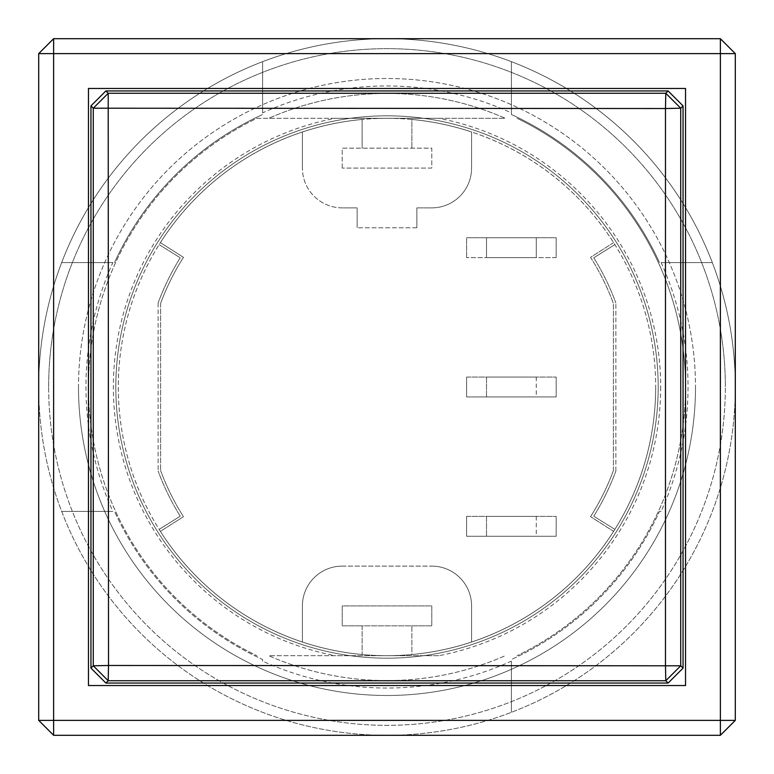 <?xml version="1.0" encoding="UTF-8"?>
<svg xmlns="http://www.w3.org/2000/svg" width="774" height="774" viewBox="0 0 774 774"><rect width="100%" height="100%" fill="white"/><g stroke="black" fill="none" stroke-linecap="round" stroke-linejoin="round"><path stroke-width="0.58" stroke-dasharray="3.87 2.9" d="M685.541 387A298.541 298.541 0 0 1 517.129 655.684A298.541 298.541 0 0 0 517.129 118.316A298.541 298.541 0 0 1 685.541 387M660.667 387A273.667 273.667 0 0 1 438.945 655.684L268.733 655.684A293.569 293.569 0 0 0 505.267 655.684A293.569 293.569 0 0 1 268.733 655.684L335.055 655.684A273.667 273.667 0 0 1 335.055 118.316L256.871 118.316A298.541 298.541 0 0 0 256.871 655.684A298.541 298.541 0 0 1 256.871 118.316L505.267 118.316A293.569 293.569 0 0 0 268.733 118.316A293.569 293.569 0 0 1 505.267 118.316L438.945 118.316A273.667 273.667 0 0 1 660.667 387M48.656 387A338.344 338.344 0 0 1 387 48.656A338.344 338.344 0 0 1 725.344 387A338.344 338.344 0 0 0 387 48.656A338.344 338.344 0 0 0 48.656 387A338.344 338.344 0 0 0 387 725.344A338.344 338.344 0 0 0 725.344 387A338.344 338.344 0 0 1 387 725.344A338.344 338.344 0 0 1 48.656 387M438.945 655.684L387 655.684A268.684 268.684 0 0 0 655.684 387A268.684 268.684 0 0 1 159.134 529.387A268.684 268.684 0 0 1 159.134 244.613A268.684 268.684 0 0 1 655.684 387A268.684 268.684 0 0 0 387 118.316A268.684 268.684 0 0 0 118.316 387A268.684 268.684 0 0 0 387 655.684L335.055 655.684M335.055 118.316L438.945 118.316M735.3 720.371L720.371 735.3L53.629 735.3L38.7 720.371L38.7 53.629L53.629 38.7L720.371 38.7L735.3 53.629L735.3 720.371M180.236 516.2A243.81 243.81 0 0 1 158.119 470.998A243.81 243.81 0 0 0 180.236 516.2L159.134 529.387L180.236 516.2M159.134 244.613L180.236 257.8A243.81 243.81 0 0 0 158.119 303.002A243.81 243.81 0 0 1 180.236 257.8L159.134 244.613M158.119 303.002L158.119 470.998L158.119 303.002M614.866 529.387L593.764 516.2A243.81 243.81 0 0 0 615.881 470.998A243.81 243.81 0 0 1 593.764 516.2L614.866 529.387M615.881 470.998L615.881 303.002L615.881 470.998M593.764 257.8A243.81 243.81 0 0 1 615.881 303.002A243.81 243.81 0 0 0 593.764 257.8L614.866 244.613L593.764 257.8M88.459 685.541L685.541 685.541L685.541 88.459L88.459 88.459L88.459 685.541M536.276 237.724L536.276 257.636L486.517 257.636L486.517 237.724L536.276 237.724L486.517 237.724L486.517 257.636L536.276 257.636L536.276 237.724M536.276 516.364L536.276 536.276L486.517 536.276L536.276 536.276L536.276 516.364L486.517 516.364L536.276 516.364M536.276 377.044L536.276 396.956L486.517 396.956L536.276 396.956L536.276 377.044L486.517 377.044L536.276 377.044M556.177 257.636L466.616 257.636L556.177 257.636L556.177 237.724L466.616 237.724L556.177 237.724L556.177 257.636M466.616 257.636L466.616 237.724L466.616 257.636M466.616 516.364L466.616 536.276L556.177 536.276L556.177 516.364L556.177 536.276L466.616 536.276L466.616 516.364L556.177 516.364L466.616 516.364M466.616 377.044L466.616 396.956L556.177 396.956L556.177 377.044L556.177 396.956L466.616 396.956L466.616 377.044L556.177 377.044L466.616 377.044M160.392 531.37A268.684 268.684 0 0 0 362.126 654.533L362.126 625.837L411.874 625.837L411.874 654.533A268.684 268.684 0 0 0 613.608 531.37L590.533 516.664L613.608 531.37A268.684 268.684 0 0 1 160.392 531.37L183.467 516.664A241.324 241.324 0 0 1 160.605 470.553A241.324 241.324 0 0 0 183.467 516.664L160.392 531.37M160.605 303.447L160.605 470.553L160.605 303.447A241.324 241.324 0 0 1 183.467 257.336L160.392 242.63L183.467 257.336A241.324 241.324 0 0 0 160.605 303.447M302.411 131.977A268.684 268.684 0 0 0 160.392 242.63A268.684 268.684 0 0 1 613.608 242.63A268.684 268.684 0 0 0 471.589 131.977L471.589 168.064A39.803 39.803 0 0 1 431.786 207.877L416.857 207.877L431.786 207.877A39.803 39.803 0 0 0 471.589 168.064L471.589 131.977A268.684 268.684 0 0 0 411.874 119.467L411.874 148.163L411.874 119.467A268.684 268.684 0 0 0 362.126 119.467L362.126 148.163L362.126 119.467A268.684 268.684 0 0 0 302.411 131.977L302.411 168.064L302.411 131.977M342.214 207.877A39.803 39.803 0 0 1 302.411 168.064A39.803 39.803 0 0 0 342.214 207.877L357.143 207.877L357.143 227.779L357.143 207.877L342.214 207.877M416.857 227.779L357.143 227.779L416.857 227.779L416.857 207.877L416.857 227.779M613.608 242.63L590.533 257.336A241.324 241.324 0 0 1 613.395 303.447A241.324 241.324 0 0 0 590.533 257.336L613.608 242.63M613.395 470.553L613.395 303.447L613.395 470.553A241.324 241.324 0 0 1 590.533 516.664A241.324 241.324 0 0 0 613.395 470.553M471.589 642.023L471.589 605.936A39.803 39.803 0 0 0 431.786 566.123A39.803 39.803 0 0 1 471.589 605.936L471.589 642.023M342.214 566.123L431.786 566.123L342.214 566.123A39.803 39.803 0 0 0 302.411 605.936L302.411 642.023L302.411 605.936A39.803 39.803 0 0 1 342.214 566.123M411.874 654.533A268.684 268.684 0 0 1 362.126 654.533L362.126 625.837L342.214 625.837L342.214 605.936L431.786 605.936L431.786 625.837L342.214 625.837L342.214 605.936L431.786 605.936L431.786 625.837L411.874 625.837L411.874 654.533M486.517 516.364L486.517 536.276L486.517 516.364M486.517 377.044L486.517 396.956L486.517 377.044M342.214 168.064L342.214 148.163L431.786 148.163L431.786 168.064L342.214 168.064L431.786 168.064L431.786 148.163L342.214 148.163L342.214 168.064M78.503 387A308.497 308.497 0 0 0 387 695.497A308.497 308.497 0 0 0 695.497 387A308.497 308.497 0 0 1 387 695.497A308.497 308.497 0 0 1 78.503 387A308.497 308.497 0 0 1 387 78.503A308.497 308.497 0 0 1 695.497 387A308.497 308.497 0 0 0 387 78.503A308.497 308.497 0 0 0 78.503 387M38.7 387A348.3 348.3 0 0 1 712.332 262.609A348.3 348.3 0 0 1 735.3 387A348.3 348.3 0 0 0 387 38.7A348.3 348.3 0 0 0 38.7 387A348.3 348.3 0 0 0 387 735.3A348.3 348.3 0 0 0 735.3 387A348.3 348.3 0 0 1 61.668 511.391A348.3 348.3 0 0 1 38.7 387M658.181 387A271.181 271.181 0 0 1 387 658.181A271.181 271.181 0 0 1 115.819 387A271.181 271.181 0 0 1 387 115.819A271.181 271.181 0 0 1 658.181 387A271.181 271.181 0 0 1 387 658.181A271.181 271.181 0 0 1 115.819 387A271.181 271.181 0 0 1 387 115.819A271.181 271.181 0 0 1 658.181 387M112.869 262.609L61.668 262.609L112.869 262.609A301.028 301.028 0 0 0 112.869 511.391L61.668 511.391L112.869 511.391M262.609 661.131L262.609 659.487A299.538 299.538 0 0 1 114.513 511.391A299.538 299.538 0 0 0 262.609 659.487L262.609 661.131A301.028 301.028 0 0 0 511.391 661.131L511.391 712.332L511.391 661.131M661.131 511.391L659.487 511.391A299.538 299.538 0 0 1 511.391 659.487A299.538 299.538 0 0 0 659.487 511.391L661.131 511.391A301.028 301.028 0 0 0 661.131 262.609L712.332 262.609L661.131 262.609M511.391 114.513A299.538 299.538 0 0 1 659.487 262.609A299.538 299.538 0 0 0 511.391 114.513L511.391 61.668L511.391 114.513M262.609 112.869L262.609 61.668L262.609 112.869A301.028 301.028 0 0 1 511.391 112.869M114.513 262.609A299.538 299.538 0 0 1 262.609 114.513A299.538 299.538 0 0 0 114.513 262.609"/><path stroke-width="1.16" d="M735.3 720.371L735.3 53.629L720.371 53.629L720.371 720.371L735.3 720.371L720.371 735.3L720.371 720.371L53.629 720.371L53.629 735.3L720.371 735.3M38.7 720.371L53.629 720.371L53.629 53.629L38.7 53.629L38.7 720.371L53.629 735.3M735.3 53.629L720.371 38.7L53.629 38.7L38.7 53.629M53.629 38.7L53.629 53.629L720.371 53.629L720.371 38.7M685.541 88.459L685.541 685.541L88.459 685.541L88.459 88.459L685.541 88.459M668.126 683.055L105.874 683.055L108.205 680.723L665.795 680.723L668.126 683.055L683.055 668.126L683.055 105.874L668.126 90.945L665.795 93.277L108.205 93.277L105.874 90.945L90.945 105.874L90.945 668.126L105.874 683.055M105.874 90.945L668.126 90.945M683.055 105.874L680.723 108.205L680.723 665.795L683.055 668.126M90.945 668.126L93.277 665.795L93.277 108.205L90.945 105.874M665.476 665.476L665.795 680.723L680.723 665.795L108.524 665.476L108.205 93.277L93.277 108.205L665.476 108.524L665.476 665.476M108.205 680.723L108.524 665.476L93.277 665.795L108.205 680.723M680.723 108.205L665.476 108.524L665.795 93.277L680.723 108.205"/></g></svg>
